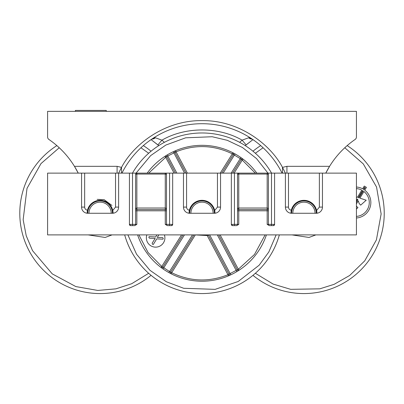 <?xml version="1.0" encoding="UTF-8"?>
<svg xmlns="http://www.w3.org/2000/svg" width="404" height="404" viewBox="0 0 404 404"><rect width="100%" height="100%" fill="white"/><g stroke="black" fill="none" stroke-linecap="round" stroke-linejoin="round"><path stroke-width="0.61" d="M291.577 213.272A12.352 12.352 0 0 1 303.929 200.919A12.352 12.352 0 0 1 316.281 213.272L291.577 213.272A6.176 6.176 0 0 1 285.401 207.095L285.401 173.124L274.589 173.124L274.589 224.392L273.351 225.624L269.316 225.624L267.175 224.392L267.175 210.802L238.764 210.802L238.764 224.392L236.623 225.624L232.588 225.624L231.351 224.392L231.351 173.124L220.544 173.124L220.544 207.095A6.176 6.176 0 0 1 214.367 213.272L189.658 213.272A6.176 6.176 0 0 1 183.482 207.095L183.482 173.124L172.67 173.124L172.67 224.392L171.437 225.624L167.397 225.624L165.261 224.392L165.261 210.802L136.845 210.802L136.845 224.392L134.704 225.624L130.669 225.624L129.431 224.392L129.431 173.124L136.845 173.124A1.237 1.237 0 0 0 135.613 174.356L135.613 224.392L132.522 224.392L132.522 173.124M292.809 213.272A11.12 11.12 0 0 1 303.929 202.157A11.12 11.12 0 0 1 315.049 213.272M87.739 213.272A12.352 12.352 0 0 1 100.091 200.919A12.352 12.352 0 0 1 112.448 213.272L87.739 213.272A6.176 6.176 0 0 1 81.563 207.095L81.563 173.124L47.591 173.124L47.591 234.891L356.434 234.891L356.434 173.124L322.458 173.124L322.458 207.095A6.176 6.176 0 0 1 316.281 213.272M88.976 213.272A11.12 11.12 0 0 1 100.091 202.157A11.12 11.12 0 0 1 111.211 213.272M151.051 275.331A80.3 80.3 0 0 1 23.018 235.795A80.3 80.3 0 0 1 56.858 145.607M112.059 234.891L105.161 237.456L88.133 234.891M113.064 213.135A12.973 12.973 0 0 0 87.496 210.176L87.123 213.241A12.973 12.973 0 0 1 87.123 212.994M87.158 212.312A12.973 12.973 0 0 1 87.259 211.383M143.329 145.607A80.3 80.3 0 0 1 151.051 151.217M239.633 284.214A80.3 80.3 0 0 0 279.346 234.891A80.3 80.3 0 0 1 124.679 234.891M132.472 173.124A80.3 80.3 0 0 1 271.554 173.124A80.3 80.3 0 0 0 164.388 142.334L161.908 140.163L157.919 144.879A89.562 89.562 0 0 1 158.772 145.607L151.051 139.617L157.919 144.879A89.562 89.562 0 0 1 158.772 145.607M165.645 155.878L167.16 154.944L167.796 156.005L166.786 156.737L175.477 173.124M214.984 213.135A12.973 12.973 0 0 0 189.415 210.176L189.042 213.241A12.973 12.973 0 0 1 189.042 212.994M189.077 212.312A12.973 12.973 0 0 1 189.178 211.383M174.902 150.97L173.276 151.702L184.562 173.124M256.823 173.124A67.943 67.943 0 0 0 147.197 173.124M137.597 234.891A67.943 67.943 0 0 0 266.423 234.891M164.403 234.891A9.267 9.267 0 0 1 155.626 247.137A9.267 9.267 0 0 1 146.854 234.891M229.124 275.573L230.745 274.841L230.224 273.725L209.631 234.891M217.322 234.891L236.229 270.539L236.86 271.599L238.38 270.665M223.149 173.124L235.098 153.929L233.532 153.081M168.923 272.614L169.523 271.538L170.665 272.049A1.237 1.237 0 0 0 171.15 273.806L171.71 272.705C190.163 281.628 208.913 282.305 227.962 274.73L228.442 275.866A1.237 1.237 0 0 0 229.053 274.149L237.239 269.806L218.721 234.891M163.059 268.943L184.461 234.891M138.9 234.891L148.071 252.525L161.762 266.473L161.019 267.458A1.237 1.237 0 0 0 162.812 267.13L169.523 271.538L192.481 234.891M165.019 156.277A1.237 1.237 0 0 1 166.786 156.737A1.237 1.237 0 0 0 165.019 156.277L165.696 157.318L148.733 173.124M240.966 157.6L240.259 158.615L233.361 154.5A1.237 1.237 0 0 0 232.876 152.742L232.315 153.843C213.857 144.915 195.107 144.243 176.063 151.818L175.583 150.677A1.237 1.237 0 0 0 174.972 152.394L167.796 156.005L176.871 173.124M255.288 173.124L242.259 160.07L243.006 159.085A1.237 1.237 0 0 0 241.213 159.418L240.259 158.615L231.169 173.124M239.001 270.266A1.237 1.237 0 0 1 238.33 270.468A1.237 1.237 0 0 0 239.001 270.266L238.33 269.231L254.505 254.444L265.12 234.891M237.239 269.806A1.237 1.237 0 0 0 238.33 270.468A1.237 1.237 0 0 1 237.239 269.806L238.33 269.231L220.119 234.891M208.267 234.956A1.237 1.237 0 0 0 208.232 234.891A1.237 1.237 0 0 1 208.267 234.956L229.053 274.149L227.962 274.73L207.176 235.537L209.6 234.83M171.15 273.806A1.237 1.237 0 0 1 170.665 272.049L171.71 272.705L195.324 234.891M170.665 272.049L193.935 234.891M183.002 234.891L162.812 267.13L161.762 266.473L181.548 234.891M185.961 173.124L174.972 152.394L176.063 151.818L187.36 173.124M220.236 173.124L232.315 153.843L233.361 154.5L221.695 173.124M232.628 173.124L241.213 159.418L242.259 160.07L234.083 173.124M207.025 234.891L207.176 235.537L194.915 234.891M158.838 234.891L157.272 237.411L162.554 237.602L163.251 238.284L162.999 239.188L156.722 238.875L153.288 244.491L152.379 244.157L152.172 243.137L155.181 238.421L149.571 238.239L148.849 237.496L149.111 236.618L155.666 236.971L156.934 234.891M153.288 244.491L152.379 244.157M195.935 201.813A12.973 12.973 0 0 1 202.01 200.303A12.973 12.973 0 0 0 195.935 201.813M347.167 145.607A80.3 80.3 0 0 1 303.929 293.572A80.3 80.3 0 0 1 252.97 275.331M252.97 151.217A80.3 80.3 0 0 1 260.691 145.607M315.893 234.891L308.999 237.456L291.966 234.891M316.898 213.135A12.973 12.973 0 0 0 291.334 210.176L290.956 213.241A12.973 12.973 0 0 1 290.961 212.994M290.991 212.312A12.973 12.973 0 0 1 291.097 211.383M356.434 188.592A13.958 13.958 0 0 1 361.807 190.148L357.449 197.309L356.434 196.97M356.434 209.035L357.959 207.59L356.434 206.277M356.434 203.828L358.252 200.833L359.166 203.5L360.666 205.146L366.201 200.238L359.898 198.127L363.923 191.516A13.958 13.958 0 0 1 356.434 216.418M356.434 187.017A15.529 15.529 0 0 1 362.625 188.799L364.282 186.072L366.433 187.38L364.741 190.163A15.529 15.529 0 0 1 356.434 217.993M358.308 197.596L359.015 197.834L363.186 190.976A13.958 13.958 0 0 0 362.575 190.582L358.308 197.596M356.434 198.98L356.434 198.622M356.434 202.076L357.868 199.722L357.414 199.071L356.434 200.682M363.393 189.239A15.529 15.529 0 0 1 364.004 189.633L365.155 187.739L364.534 187.36L363.393 189.239M135.613 210.802L136.845 210.802L136.845 209.565A1.237 1.237 0 0 1 135.613 208.333L136.845 208.025L136.845 209.565L165.261 209.565L165.261 210.802L166.493 210.802L166.493 174.356L165.261 174.053L165.261 208.025L166.493 208.333A1.237 1.237 0 0 1 165.261 209.565L165.261 208.025L136.845 208.025L136.845 174.053L135.613 174.356A1.237 1.237 0 0 1 136.845 173.124L165.261 173.124A1.237 1.237 0 0 1 166.493 174.356A1.237 1.237 0 0 0 165.261 173.124L165.261 174.053L136.845 174.053L136.845 173.124M268.413 208.333A1.237 1.237 0 0 1 267.175 209.565L267.175 208.025L268.413 208.333L268.413 174.356A1.237 1.237 0 0 0 267.175 173.124L271.503 173.124L271.503 224.392L268.413 224.392L268.413 208.333A1.237 1.237 0 0 1 267.175 209.565L238.764 209.565A1.237 1.237 0 0 1 237.527 208.333L237.527 224.392L234.441 224.392L234.441 173.124L231.351 173.124M106.272 111.353L106.272 110.428L75.386 110.428L75.386 111.353M118.645 173.124L121.523 167.377L117.094 166.327L74.452 166.327L78.235 173.124A89.562 89.562 0 0 0 48.929 139.476A3.091 3.091 0 0 1 47.591 136.931L47.591 111.353L356.434 111.353L356.434 136.931A3.091 3.091 0 0 1 355.096 139.476A89.562 89.562 0 0 0 329.573 166.327L325.786 173.124A89.562 89.562 0 0 1 329.573 166.327L286.931 166.327L282.497 167.377L285.381 173.124M252.97 139.617L245.248 145.607A89.562 89.562 0 0 1 246.102 144.879L252.97 139.617M282.457 173.124L282.497 167.377C270.246 144.046 238.946 120.134 202.01 120.619C165.074 120.134 133.78 144.046 121.523 167.377L121.564 173.124M121.952 173.124A89.562 89.562 0 0 1 282.073 173.124M254.985 141.057L251.126 138.375L248.622 137.764L242.112 140.163C218.559 126.563 185.466 126.563 161.908 140.163L155.404 137.764A6.176 5.207 123.3 0 1 151.793 139.112M155.404 137.764L152.899 138.375L149.036 141.057M172.67 173.124L165.261 173.124M183.482 173.124L220.544 173.124M267.175 173.124L267.175 174.053L268.413 174.356A1.237 1.237 0 0 0 267.175 173.124L238.764 173.124A1.237 1.237 0 0 0 237.527 174.356L237.527 208.333L238.764 208.025L238.764 174.053L237.527 174.356A1.237 1.237 0 0 1 238.764 173.124L234.441 173.124M271.503 173.124L274.589 173.124M285.401 173.124L322.458 173.124M81.563 173.124L118.624 173.124L118.624 207.095A6.176 6.176 0 0 1 112.448 213.272M129.431 173.124L118.624 173.124M245.248 145.607A89.562 89.562 0 0 1 246.102 144.879L242.112 140.163L239.633 142.334M252.232 139.112A6.176 5.207 -123.3 0 1 248.622 137.764M214.984 213.241A12.973 12.973 0 0 0 214.984 213.236L214.984 211.873M316.903 213.241A12.973 12.973 0 0 0 316.903 213.236L316.903 211.873M113.064 213.241A12.973 12.973 0 0 0 113.064 213.236L113.064 211.873M113.059 212.994L113.029 212.312M112.928 211.383L112.691 210.176M316.898 212.994L316.867 212.312M316.761 211.383L316.524 210.176M169.584 173.124L169.584 224.392L166.493 224.392L166.493 210.802M165.261 224.392L166.493 224.392A1.237 1.237 0 0 0 167.731 225.624M236.295 225.624A1.237 1.237 0 0 0 237.527 224.392L238.764 224.392M267.175 224.392L268.413 224.392A1.237 1.237 0 0 0 269.65 225.624M134.375 225.624A1.237 1.237 0 0 0 135.613 224.392L136.845 224.392M134.704 225.624L132.522 225.624L132.522 224.392L129.431 224.392A1.237 1.237 0 0 0 129.795 225.265M129.861 225.326A1.237 1.237 0 0 0 130.669 225.624M172.372 225.2A1.237 1.237 0 0 0 172.67 224.392L169.584 224.392L169.584 225.624L167.397 225.624M171.437 225.624A1.237 1.237 0 0 0 172.311 225.265M236.623 225.624L234.441 225.624L234.441 224.392L231.351 224.392A1.237 1.237 0 0 0 231.714 225.265M231.78 225.326A1.237 1.237 0 0 0 232.588 225.624M274.291 225.2A1.237 1.237 0 0 0 274.589 224.392L271.503 224.392L271.503 225.624L269.316 225.624M273.351 225.624A1.237 1.237 0 0 0 274.225 225.265M190.895 213.272A11.12 11.12 0 0 1 202.01 202.157A11.12 11.12 0 0 1 213.13 213.272M189.658 213.272A12.352 12.352 0 0 1 202.01 200.919A12.352 12.352 0 0 1 214.367 213.272M148.667 273.291L131.659 283.734L115.933 288.84L97.788 290.451L75.8 286.562L52.273 273.892L32.542 250.662L26.225 235.749L23.149 219.69L27.012 188.365L40.986 163.595L59.242 147.753M140.946 147.753L148.667 153.252M97.177 199.369L104.156 199.662L111.948 205.444M276.134 234.891L268.822 251.975L259.141 265.216L238.188 281.487L215.125 289.36L183.704 288.284L166.357 281.76L149.95 270.291L136.537 254.197L127.891 234.891M136.062 173.124L150.636 155.636L165.837 145.061L185.668 137.809L212.201 136.739L227.275 140.314L242.476 147.516L256.51 158.58L267.963 173.124M161.762 267.711A1.237 1.237 0 0 0 162.812 267.13M232.876 152.742A1.237 1.237 0 0 1 233.361 154.5M174.079 173.124L165.696 157.318L166.786 156.737M344.779 147.753L363.302 163.918L376.553 187.052L381.139 213.979L376.412 239.87L364.741 260.848L349.672 275.478L334.123 284.335L319.766 288.84L290.663 289.335L273.149 284.083L255.358 273.291M255.358 153.252L263.08 147.753M136.845 208.333L135.613 208.333M238.764 173.124L238.764 174.053L267.175 174.053L267.175 208.025L238.764 208.025L238.764 210.802L237.527 210.802M238.764 208.333L237.527 208.333M286.931 173.124L286.931 166.327M329.573 166.327A89.562 89.562 0 0 0 325.786 173.124M78.235 173.124A89.562 89.562 0 0 0 74.452 166.327M117.094 166.327L117.094 173.124M217.453 173.124L217.453 207.095L214.984 210.12M189.415 210.176A3.091 3.091 0 0 1 186.567 207.095L186.567 173.124M291.334 210.176A3.091 3.091 0 0 1 288.486 207.095L288.486 173.124M319.372 173.124L319.372 207.095L316.903 210.12M87.496 210.176A3.091 3.091 0 0 1 84.653 207.095L84.653 173.124M115.534 173.124L115.534 207.095L113.064 210.12M267.175 209.565L267.175 210.802L268.413 210.802M220.544 207.095L217.453 207.095M186.567 207.095L183.482 207.095M288.486 207.095L285.401 207.095M322.458 207.095L319.372 207.095M84.653 207.095L81.563 207.095M118.624 207.095L115.534 207.095M166.493 208.333A1.237 1.237 0 0 1 165.261 209.565M245.339 145.531L246.102 144.879M158.681 145.531L157.843 144.814"/></g></svg>
